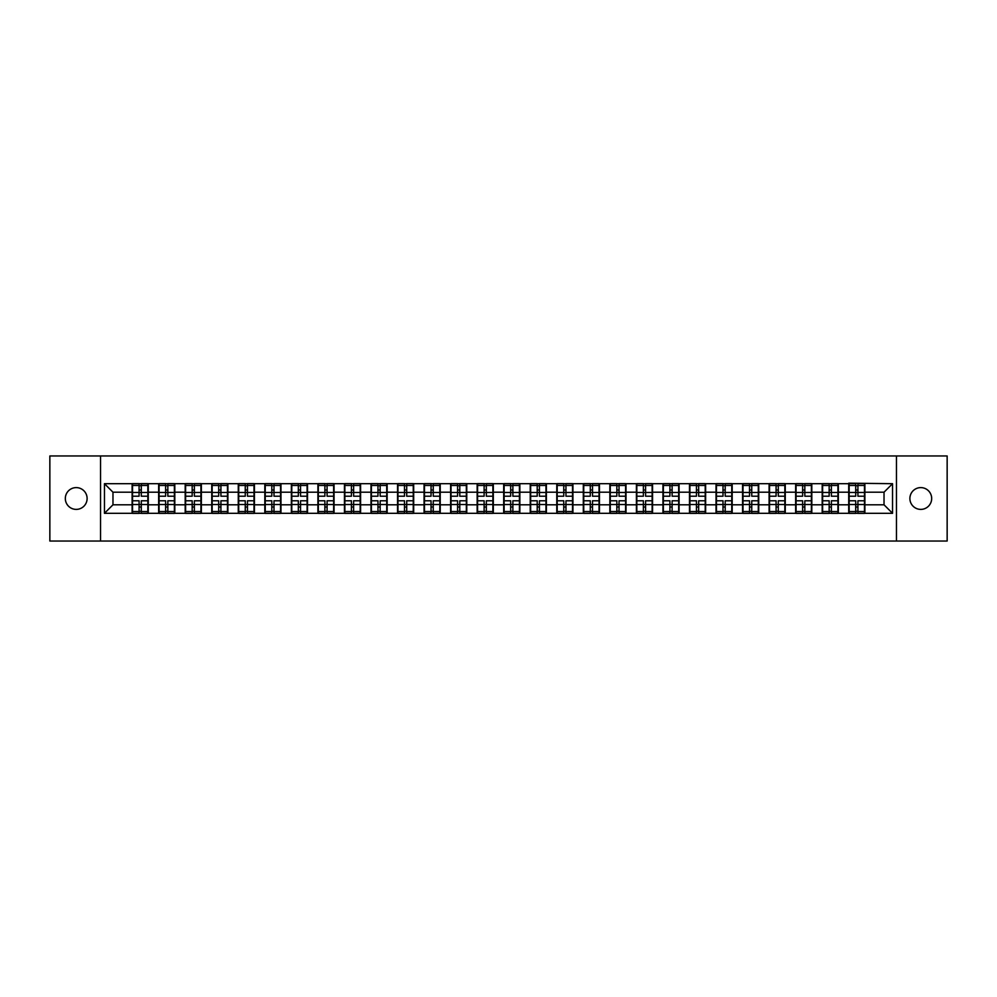 <?xml version="1.0" encoding="UTF-8"?>
<svg xmlns="http://www.w3.org/2000/svg" width="997" height="997" viewBox="0 0 997 997"><rect width="100%" height="100%" fill="white"/><g stroke="black" fill="none" stroke-linecap="round" stroke-linejoin="round"><path stroke-width="1.5" d="M920.779 509.392A10.892 10.892 0 0 1 909.887 498.5A10.892 10.892 0 0 1 920.779 487.608A10.892 10.892 0 0 1 931.672 498.5A10.892 10.892 0 0 1 920.779 509.392M76.221 509.392A10.892 10.892 0 0 1 65.328 498.5A10.892 10.892 0 0 1 76.221 487.608A10.892 10.892 0 0 1 87.113 498.5A10.892 10.892 0 0 1 76.221 509.392M896.453 541.035L947.15 541.035L947.15 455.965L896.453 455.965L896.453 541.035L100.547 541.035L100.547 455.965L49.85 455.965L49.85 541.035L100.547 541.035M896.453 455.965L100.547 455.965M884.027 504.794L884.027 492.206L864.885 492.206L864.885 504.794L884.027 504.794L892.539 513.305L892.539 483.695L848.721 483.184L848.721 492.206L838.352 492.206L838.352 504.794L848.721 504.794L848.721 492.206M892.539 513.305L104.461 513.305L104.461 483.695L132.115 483.695L132.115 492.206L112.973 492.206L112.973 504.794L132.115 504.794L132.115 492.206M848.721 483.695L132.115 483.695M848.721 504.794L848.721 513.305M838.352 504.794L838.352 513.305M838.352 483.695L838.352 492.206M811.807 504.794L822.189 504.794L822.189 492.206L811.807 492.206L811.807 513.305M822.189 504.794L822.189 513.305M822.189 483.695L822.189 492.206M811.807 483.695L811.807 492.206M785.262 504.794L795.643 504.794L795.643 492.206L785.262 492.206L785.262 513.305M795.643 504.794L795.643 513.305M795.643 483.695L795.643 492.206M785.262 483.695L785.262 492.206M758.729 504.794L769.098 504.794L769.098 492.206L758.729 492.206L758.729 513.305M769.098 504.794L769.098 513.305M769.098 483.695L769.098 492.206M758.729 483.695L758.729 492.206M732.184 504.794L742.566 504.794L742.566 492.206L732.184 492.206L732.184 513.305M742.566 504.794L742.566 513.305M742.566 483.695L742.566 492.206M732.184 483.695L732.184 492.206M705.639 504.794L716.02 504.794L716.02 492.206L705.639 492.206L705.639 513.305M716.02 504.794L716.02 513.305M716.02 483.695L716.02 492.206M705.639 483.695L705.639 492.206M679.094 504.794L689.475 504.794L689.475 492.206L679.094 492.206L679.094 513.305M689.475 504.794L689.475 513.305M689.475 483.695L689.475 492.206M679.094 483.695L679.094 492.206M652.561 504.794L662.943 504.794L662.943 492.206L652.561 492.206L652.561 513.305M662.943 504.794L662.943 513.305M662.943 483.695L662.943 492.206M652.561 483.695L652.561 492.206M626.016 504.794L636.398 504.794L636.398 492.206L626.016 492.206L626.016 513.305M636.398 504.794L636.398 513.305M636.398 483.695L636.398 492.206M626.016 483.695L626.016 492.206M599.471 504.794L609.852 504.794L609.852 492.206L599.471 492.206L599.471 513.305M609.852 504.794L609.852 513.305M609.852 483.695L609.852 492.206M599.471 483.695L599.471 492.206M572.939 504.794L583.307 504.794L583.307 492.206L572.939 492.206L572.939 513.305M583.307 504.794L583.307 513.305M583.307 483.695L583.307 492.206M572.939 483.695L572.939 492.206M546.393 504.794L556.775 504.794L556.775 492.206L546.393 492.206L546.393 513.305M556.775 504.794L556.775 513.305M556.775 483.695L556.775 492.206M546.393 483.695L546.393 492.206M519.848 504.794L530.23 504.794L530.23 492.206L519.848 492.206L519.848 513.305M530.23 504.794L530.23 513.305M530.23 483.695L530.23 492.206M519.848 483.695L519.848 492.206M493.316 504.794L503.684 504.794L503.684 492.206L493.316 492.206L493.316 513.305M503.684 504.794L503.684 513.305M503.684 483.695L503.684 492.206M493.316 483.695L493.316 492.206M466.77 504.794L477.152 504.794L477.152 492.206L466.77 492.206L466.77 513.305M477.152 504.794L477.152 513.305M477.152 483.695L477.152 492.206M466.77 483.695L466.77 492.206M440.225 504.794L450.607 504.794L450.607 492.206L440.225 492.206L440.225 513.305M450.607 504.794L450.607 513.305M450.607 483.695L450.607 492.206M440.225 483.695L440.225 492.206M413.693 504.794L424.061 504.794L424.061 492.206L413.693 492.206L413.693 513.305M424.061 504.794L424.061 513.305M424.061 483.695L424.061 492.206M413.693 483.695L413.693 492.206M387.148 504.794L397.529 504.794L397.529 492.206L387.148 492.206L387.148 513.305M397.529 504.794L397.529 513.305M397.529 483.695L397.529 492.206M387.148 483.695L387.148 492.206M360.602 504.794L370.984 504.794L370.984 492.206L360.602 492.206L360.602 513.305M370.984 504.794L370.984 513.305M370.984 483.695L370.984 492.206M360.602 483.695L360.602 492.206M334.057 504.794L344.439 504.794L344.439 492.206L334.057 492.206L334.057 513.305M344.439 504.794L344.439 513.305M344.439 483.695L344.439 492.206M334.057 483.695L334.057 492.206M307.525 504.794L317.906 504.794L317.906 492.206L307.525 492.206L307.525 513.305M317.906 504.794L317.906 513.305M317.906 483.695L317.906 492.206M307.525 483.695L307.525 492.206M280.98 504.794L291.361 504.794L291.361 492.206L280.98 492.206L280.98 513.305M291.361 504.794L291.361 513.305M291.361 483.695L291.361 492.206M280.98 483.695L280.98 492.206M254.434 504.794L264.816 504.794L264.816 492.206L254.434 492.206L254.434 513.305M264.816 504.794L264.816 513.305M264.816 483.695L264.816 492.206M254.434 483.695L254.434 492.206M227.902 504.794L238.271 504.794L238.271 492.206L227.902 492.206L227.902 513.305M238.271 504.794L238.271 513.305M238.271 483.695L238.271 492.206M227.902 483.695L227.902 492.206M201.357 504.794L211.738 504.794L211.738 492.206L201.357 492.206L201.357 513.305M211.738 504.794L211.738 513.305M211.738 483.695L211.738 492.206M201.357 483.695L201.357 492.206M174.811 504.794L185.193 504.794L185.193 492.206L174.811 492.206L174.811 513.305M185.193 504.794L185.193 513.305M185.193 483.695L185.193 492.206M174.811 483.695L174.811 492.206M148.279 504.794L158.648 504.794L158.648 492.206L148.279 492.206L148.279 513.305M158.648 504.794L158.648 513.305M158.648 483.695L158.648 492.206M148.279 483.695L148.279 492.206M132.115 504.794L132.115 513.305M112.973 504.794L104.461 513.305M104.461 483.695L112.973 492.206M864.885 504.794L864.885 513.305M864.885 483.695L864.885 492.206M892.539 483.695L884.027 492.206M132.539 492.468L139.082 492.468L139.082 483.607L132.539 483.607L132.539 500.793L139.082 500.793L139.082 504.532L141.3 504.519L141.3 500.793L147.843 500.793L147.843 483.607L141.3 483.607L141.3 485.477L147.843 485.477M139.082 490.001L141.3 490.001M141.3 485.738L139.082 485.738M132.539 496.207L139.082 496.207L139.082 492.468L141.3 492.481L141.3 496.207L147.843 496.207M132.539 485.477L139.082 485.477M139.082 511.262L141.3 511.262M139.082 506.999L141.3 506.999M132.539 513.393L139.082 513.393L139.082 511.523L132.539 511.523L132.539 513.393M132.539 500.793L132.539 504.532L139.082 504.532L139.082 511.523M132.539 504.532L132.539 511.523M147.843 500.793L147.843 513.393L141.3 513.393L141.3 511.523L147.843 511.523M147.843 504.532L141.3 504.532L141.3 511.523M147.843 492.468L141.3 492.468L141.3 485.477M159.084 492.468L165.627 492.468L165.627 483.607L159.084 483.607L159.084 500.793L165.627 500.793L165.627 504.532L167.845 504.519L167.845 500.793L174.388 500.793L174.388 483.607L167.845 483.607L167.845 485.477L174.388 485.477M165.627 490.001L167.845 490.001M167.845 485.738L165.627 485.738M159.084 496.207L165.627 496.207L165.627 492.468L167.845 492.481L167.845 496.207L174.388 496.207M159.084 485.477L165.627 485.477M165.627 511.262L167.845 511.262M165.627 506.999L167.845 506.999M159.084 513.393L165.627 513.393L165.627 511.523L159.084 511.523L159.084 513.393M159.084 500.793L159.084 504.532L165.627 504.532L165.627 511.523M159.084 504.532L159.084 511.523M174.388 500.793L174.388 513.393L167.845 513.393L167.845 511.523L174.388 511.523M174.388 504.532L167.845 504.532L167.845 511.523M174.388 492.468L167.845 492.468L167.845 485.477M185.616 492.468L192.172 492.468L192.172 483.607L185.616 483.607L185.616 500.793L192.172 500.793L192.172 504.532L194.378 504.519L194.378 500.793L200.933 500.793L200.933 483.607L194.378 483.607L194.378 485.477L200.933 485.477M192.172 490.001L194.378 490.001M194.378 485.738L192.172 485.738M185.616 496.207L192.172 496.207L192.172 492.468L194.378 492.481L194.378 496.207L200.933 496.207M185.616 485.477L192.172 485.477M192.172 511.262L194.378 511.262M192.172 506.999L194.378 506.999M185.616 513.393L192.172 513.393L192.172 511.523L185.616 511.523L185.616 513.393M185.616 500.793L185.616 504.532L192.172 504.532L192.172 511.523M185.616 504.532L185.616 511.523M200.933 500.793L200.933 513.393L194.378 513.393L194.378 511.523L200.933 511.523M200.933 504.532L194.378 504.532L194.378 511.523M200.933 492.468L194.378 492.468L194.378 485.477M212.162 492.468L218.704 492.468L218.704 483.607L212.162 483.607L212.162 500.793L218.704 500.793L218.704 504.532L220.923 504.519L220.923 500.793L227.478 500.793L227.478 483.607L220.923 483.607L220.923 485.477L227.478 485.477M218.704 490.001L220.923 490.001M220.923 485.738L218.704 485.738M212.162 496.207L218.704 496.207L218.704 492.468L220.923 492.481L220.923 496.207L227.478 496.207M212.162 485.477L218.704 485.477M218.704 511.262L220.923 511.262M218.704 506.999L220.923 506.999M212.162 513.393L218.704 513.393L218.704 511.523L212.162 511.523L212.162 513.393M212.162 500.793L212.162 504.532L218.704 504.532L218.704 511.523M212.162 504.532L212.162 511.523M227.478 500.793L227.478 513.393L220.923 513.393L220.923 511.523L227.478 511.523M227.478 504.532L220.923 504.532L220.923 511.523M227.478 492.468L220.923 492.468L220.923 485.477M238.707 492.468L245.25 492.468L245.25 483.607L238.707 483.607L238.707 500.793L245.25 500.793L245.25 504.532L247.468 504.519L247.468 500.793L254.011 500.793L254.011 483.607L247.468 483.607L247.468 485.477L254.011 485.477M245.25 490.001L247.468 490.001M247.468 485.738L245.25 485.738M238.707 496.207L245.25 496.207L245.25 492.468L247.468 492.481L247.468 496.207L254.011 496.207M238.707 485.477L245.25 485.477M245.25 511.262L247.468 511.262M245.25 506.999L247.468 506.999M238.707 513.393L245.25 513.393L245.25 511.523L238.707 511.523L238.707 513.393M238.707 500.793L238.707 504.532L245.25 504.532L245.25 511.523M238.707 504.532L238.707 511.523M254.011 500.793L254.011 513.393L247.468 513.393L247.468 511.523L254.011 511.523M254.011 504.532L247.468 504.532L247.468 511.523M254.011 492.468L247.468 492.468L247.468 485.477M265.239 492.468L271.795 492.468L271.795 483.607L265.239 483.607L265.239 500.793L271.795 500.793L271.795 504.532L274.001 504.519L274.001 500.793L280.556 500.793L280.556 483.607L274.001 483.607L274.001 485.477L280.556 485.477M271.795 490.001L274.001 490.001M274.001 485.738L271.795 485.738M265.239 496.207L271.795 496.207L271.795 492.468L274.001 492.481L274.001 496.207L280.556 496.207M265.239 485.477L271.795 485.477M271.795 511.262L274.001 511.262M271.795 506.999L274.001 506.999M265.239 513.393L271.795 513.393L271.795 511.523L265.239 511.523L265.239 513.393M265.239 500.793L265.239 504.532L271.795 504.532L271.795 511.523M265.239 504.532L265.239 511.523M280.556 500.793L280.556 513.393L274.001 513.393L274.001 511.523L280.556 511.523M280.556 504.532L274.001 504.532L274.001 511.523M280.556 492.468L274.001 492.468L274.001 485.477M291.785 492.468L298.34 492.468L298.34 483.607L291.785 483.607L291.785 500.793L298.34 500.793L298.34 504.532L300.546 504.519L300.546 500.793L307.101 500.793L307.101 483.607L300.546 483.607L300.546 485.477L307.101 485.477M298.34 490.001L300.546 490.001M300.546 485.738L298.34 485.738M291.785 496.207L298.34 496.207L298.34 492.468L300.546 492.481L300.546 496.207L307.101 496.207M291.785 485.477L298.34 485.477M298.34 511.262L300.546 511.262M298.34 506.999L300.546 506.999M291.785 513.393L298.34 513.393L298.34 511.523L291.785 511.523L291.785 513.393M291.785 500.793L291.785 504.532L298.34 504.532L298.34 511.523M291.785 504.532L291.785 511.523M307.101 500.793L307.101 513.393L300.546 513.393L300.546 511.523L307.101 511.523M307.101 504.532L300.546 504.532L300.546 511.523M307.101 492.468L300.546 492.468L300.546 485.477M318.33 492.468L324.872 492.468L324.872 483.607L318.33 483.607L318.33 500.793L324.872 500.793L324.872 504.532L327.091 504.519L327.091 500.793L333.634 500.793L333.634 483.607L327.091 483.607L327.091 485.477L333.634 485.477M324.872 490.001L327.091 490.001M327.091 485.738L324.872 485.738M318.33 496.207L324.872 496.207L324.872 492.468L327.091 492.481L327.091 496.207L333.634 496.207M318.33 485.477L324.872 485.477M324.872 511.262L327.091 511.262M324.872 506.999L327.091 506.999M318.33 513.393L324.872 513.393L324.872 511.523L318.33 511.523L318.33 513.393M318.33 500.793L318.33 504.532L324.872 504.532L324.872 511.523M318.33 504.532L318.33 511.523M333.634 500.793L333.634 513.393L327.091 513.393L327.091 511.523L333.634 511.523M333.634 504.532L327.091 504.532L327.091 511.523M333.634 492.468L327.091 492.468L327.091 485.477M344.862 492.468L351.418 492.468L351.418 483.607L344.862 483.607L344.862 500.793L351.418 500.793L351.418 504.532L353.623 504.519L353.623 500.793L360.179 500.793L360.179 483.607L353.623 483.607L353.623 485.477L360.179 485.477M351.418 490.001L353.623 490.001M353.623 485.738L351.418 485.738M344.862 496.207L351.418 496.207L351.418 492.468L353.623 492.481L353.623 496.207L360.179 496.207M344.862 485.477L351.418 485.477M351.418 511.262L353.623 511.262M351.418 506.999L353.623 506.999M344.862 513.393L351.418 513.393L351.418 511.523L344.862 511.523L344.862 513.393M344.862 500.793L344.862 504.532L351.418 504.532L351.418 511.523M344.862 504.532L344.862 511.523M360.179 500.793L360.179 513.393L353.623 513.393L353.623 511.523L360.179 511.523M360.179 504.532L353.623 504.532L353.623 511.523M360.179 492.468L353.623 492.468L353.623 485.477M371.407 492.468L377.963 492.468L377.963 483.607L371.407 483.607L371.407 500.793L377.963 500.793L377.963 504.532L380.169 504.519L380.169 500.793L386.724 500.793L386.724 483.607L380.169 483.607L380.169 485.477L386.724 485.477M377.963 490.001L380.169 490.001M380.169 485.738L377.963 485.738M371.407 496.207L377.963 496.207L377.963 492.468L380.169 492.481L380.169 496.207L386.724 496.207M371.407 485.477L377.963 485.477M377.963 511.262L380.169 511.262M377.963 506.999L380.169 506.999M371.407 513.393L377.963 513.393L377.963 511.523L371.407 511.523L371.407 513.393M371.407 500.793L371.407 504.532L377.963 504.532L377.963 511.523M371.407 504.532L371.407 511.523M386.724 500.793L386.724 513.393L380.169 513.393L380.169 511.523L386.724 511.523M386.724 504.532L380.169 504.532L380.169 511.523M386.724 492.468L380.169 492.468L380.169 485.477M397.953 492.468L404.495 492.468L404.495 483.607L397.953 483.607L397.953 500.793L404.495 500.793L404.495 504.532L406.714 504.519L406.714 500.793L413.257 500.793L413.257 483.607L406.714 483.607L406.714 485.477L413.257 485.477M404.495 490.001L406.714 490.001M406.714 485.738L404.495 485.738M397.953 496.207L404.495 496.207L404.495 492.468L406.714 492.481L406.714 496.207L413.257 496.207M397.953 485.477L404.495 485.477M404.495 511.262L406.714 511.262M404.495 506.999L406.714 506.999M397.953 513.393L404.495 513.393L404.495 511.523L397.953 511.523L397.953 513.393M397.953 500.793L397.953 504.532L404.495 504.532L404.495 511.523M397.953 504.532L397.953 511.523M413.257 500.793L413.257 513.393L406.714 513.393L406.714 511.523L413.257 511.523M413.257 504.532L406.714 504.532L406.714 511.523M413.257 492.468L406.714 492.468L406.714 485.477M424.485 492.468L431.04 492.468L431.04 483.607L424.485 483.607L424.485 500.793L431.04 500.793L431.04 504.532L433.259 504.519L433.259 500.793L439.802 500.793L439.802 483.607L433.259 483.607L433.259 485.477L439.802 485.477M431.04 490.001L433.259 490.001M433.259 485.738L431.04 485.738M424.485 496.207L431.04 496.207L431.04 492.468L433.259 492.481L433.259 496.207L439.802 496.207M424.485 485.477L431.04 485.477M431.04 511.262L433.259 511.262M431.04 506.999L433.259 506.999M424.485 513.393L431.04 513.393L431.04 511.523L424.485 511.523L424.485 513.393M424.485 500.793L424.485 504.532L431.04 504.532L431.04 511.523M424.485 504.532L424.485 511.523M439.802 500.793L439.802 513.393L433.259 513.393L433.259 511.523L439.802 511.523M439.802 504.532L433.259 504.532L433.259 511.523M439.802 492.468L433.259 492.468L433.259 485.477M451.03 492.468L457.586 492.468L457.586 483.607L451.03 483.607L451.03 500.793L457.586 500.793L457.586 504.532L459.791 504.519L459.791 500.793L466.347 500.793L466.347 483.607L459.791 483.607L459.791 485.477L466.347 485.477M457.586 490.001L459.791 490.001M459.791 485.738L457.586 485.738M451.03 496.207L457.586 496.207L457.586 492.468L459.791 492.481L459.791 496.207L466.347 496.207M451.03 485.477L457.586 485.477M457.586 511.262L459.791 511.262M457.586 506.999L459.791 506.999M451.03 513.393L457.586 513.393L457.586 511.523L451.03 511.523L451.03 513.393M451.03 500.793L451.03 504.532L457.586 504.532L457.586 511.523M451.03 504.532L451.03 511.523M466.347 500.793L466.347 513.393L459.791 513.393L459.791 511.523L466.347 511.523M466.347 504.532L459.791 504.532L459.791 511.523M466.347 492.468L459.791 492.468L459.791 485.477M477.575 492.468L484.118 492.468L484.118 483.607L477.575 483.607L477.575 500.793L484.118 500.793L484.118 504.532L486.337 504.519L486.337 500.793L492.879 500.793L492.879 483.607L486.337 483.607L486.337 485.477L492.879 485.477M484.118 490.001L486.337 490.001M486.337 485.738L484.118 485.738M477.575 496.207L484.118 496.207L484.118 492.468L486.337 492.481L486.337 496.207L492.879 496.207M477.575 485.477L484.118 485.477M484.118 511.262L486.337 511.262M484.118 506.999L486.337 506.999M477.575 513.393L484.118 513.393L484.118 511.523L477.575 511.523L477.575 513.393M477.575 500.793L477.575 504.532L484.118 504.532L484.118 511.523M477.575 504.532L477.575 511.523M492.879 500.793L492.879 513.393L486.337 513.393L486.337 511.523L492.879 511.523M492.879 504.532L486.337 504.532L486.337 511.523M492.879 492.468L486.337 492.468L486.337 485.477M504.121 492.468L510.663 492.468L510.663 483.607L504.121 483.607L504.121 500.793L510.663 500.793L510.663 504.532L512.882 504.519L512.882 500.793L519.425 500.793L519.425 483.607L512.882 483.607L512.882 485.477L519.425 485.477M510.663 490.001L512.882 490.001M512.882 485.738L510.663 485.738M504.121 496.207L510.663 496.207L510.663 492.468L512.882 492.481L512.882 496.207L519.425 496.207M504.121 485.477L510.663 485.477M510.663 511.262L512.882 511.262M510.663 506.999L512.882 506.999M504.121 513.393L510.663 513.393L510.663 511.523L504.121 511.523L504.121 513.393M504.121 500.793L504.121 504.532L510.663 504.532L510.663 511.523M504.121 504.532L504.121 511.523M519.425 500.793L519.425 513.393L512.882 513.393L512.882 511.523L519.425 511.523M519.425 504.532L512.882 504.532L512.882 511.523M519.425 492.468L512.882 492.468L512.882 485.477M530.653 492.468L537.209 492.468L537.209 483.607L530.653 483.607L530.653 500.793L537.209 500.793L537.209 504.532L539.414 504.519L539.414 500.793L545.97 500.793L545.97 483.607L539.414 483.607L539.414 485.477L545.97 485.477M537.209 490.001L539.414 490.001M539.414 485.738L537.209 485.738M530.653 496.207L537.209 496.207L537.209 492.468L539.414 492.481L539.414 496.207L545.97 496.207M530.653 485.477L537.209 485.477M537.209 511.262L539.414 511.262M537.209 506.999L539.414 506.999M530.653 513.393L537.209 513.393L537.209 511.523L530.653 511.523L530.653 513.393M530.653 500.793L530.653 504.532L537.209 504.532L537.209 511.523M530.653 504.532L530.653 511.523M545.97 500.793L545.97 513.393L539.414 513.393L539.414 511.523L545.97 511.523M545.97 504.532L539.414 504.532L539.414 511.523M545.97 492.468L539.414 492.468L539.414 485.477M557.198 492.468L563.741 492.468L563.741 483.607L557.198 483.607L557.198 500.793L563.741 500.793L563.741 504.532L565.96 504.519L565.96 500.793L572.515 500.793L572.515 483.607L565.96 483.607L565.96 485.477L572.515 485.477M563.741 490.001L565.96 490.001M565.96 485.738L563.741 485.738M557.198 496.207L563.741 496.207L563.741 492.468L565.96 492.481L565.96 496.207L572.515 496.207M557.198 485.477L563.741 485.477M563.741 511.262L565.96 511.262M563.741 506.999L565.96 506.999M557.198 513.393L563.741 513.393L563.741 511.523L557.198 511.523L557.198 513.393M557.198 500.793L557.198 504.532L563.741 504.532L563.741 511.523M557.198 504.532L557.198 511.523M572.515 500.793L572.515 513.393L565.96 513.393L565.96 511.523L572.515 511.523M572.515 504.532L565.96 504.532L565.96 511.523M572.515 492.468L565.96 492.468L565.96 485.477M583.744 492.468L590.286 492.468L590.286 483.607L583.744 483.607L583.744 500.793L590.286 500.793L590.286 504.532L592.505 504.519L592.505 500.793L599.047 500.793L599.047 483.607L592.505 483.607L592.505 485.477L599.047 485.477M590.286 490.001L592.505 490.001M592.505 485.738L590.286 485.738M583.744 496.207L590.286 496.207L590.286 492.468L592.505 492.481L592.505 496.207L599.047 496.207M583.744 485.477L590.286 485.477M590.286 511.262L592.505 511.262M590.286 506.999L592.505 506.999M583.744 513.393L590.286 513.393L590.286 511.523L583.744 511.523L583.744 513.393M583.744 500.793L583.744 504.532L590.286 504.532L590.286 511.523M583.744 504.532L583.744 511.523M599.047 500.793L599.047 513.393L592.505 513.393L592.505 511.523L599.047 511.523M599.047 504.532L592.505 504.532L592.505 511.523M599.047 492.468L592.505 492.468L592.505 485.477M610.276 492.468L616.831 492.468L616.831 483.607L610.276 483.607L610.276 500.793L616.831 500.793L616.831 504.532L619.037 504.519L619.037 500.793L625.593 500.793L625.593 483.607L619.037 483.607L619.037 485.477L625.593 485.477M616.831 490.001L619.037 490.001M619.037 485.738L616.831 485.738M610.276 496.207L616.831 496.207L616.831 492.468L619.037 492.481L619.037 496.207L625.593 496.207M610.276 485.477L616.831 485.477M616.831 511.262L619.037 511.262M616.831 506.999L619.037 506.999M610.276 513.393L616.831 513.393L616.831 511.523L610.276 511.523L610.276 513.393M610.276 500.793L610.276 504.532L616.831 504.532L616.831 511.523M610.276 504.532L610.276 511.523M625.593 500.793L625.593 513.393L619.037 513.393L619.037 511.523L625.593 511.523M625.593 504.532L619.037 504.532L619.037 511.523M625.593 492.468L619.037 492.468L619.037 485.477M636.821 492.468L643.377 492.468L643.377 483.607L636.821 483.607L636.821 500.793L643.377 500.793L643.377 504.532L645.582 504.519L645.582 500.793L652.138 500.793L652.138 483.607L645.582 483.607L645.582 485.477L652.138 485.477M643.377 490.001L645.582 490.001M645.582 485.738L643.377 485.738M636.821 496.207L643.377 496.207L643.377 492.468L645.582 492.481L645.582 496.207L652.138 496.207M636.821 485.477L643.377 485.477M643.377 511.262L645.582 511.262M643.377 506.999L645.582 506.999M636.821 513.393L643.377 513.393L643.377 511.523L636.821 511.523L636.821 513.393M636.821 500.793L636.821 504.532L643.377 504.532L643.377 511.523M636.821 504.532L636.821 511.523M652.138 500.793L652.138 513.393L645.582 513.393L645.582 511.523L652.138 511.523M652.138 504.532L645.582 504.532L645.582 511.523M652.138 492.468L645.582 492.468L645.582 485.477M663.366 492.468L669.909 492.468L669.909 483.607L663.366 483.607L663.366 500.793L669.909 500.793L669.909 504.532L672.128 504.519L672.128 500.793L678.67 500.793L678.67 483.607L672.128 483.607L672.128 485.477L678.67 485.477M669.909 490.001L672.128 490.001M672.128 485.738L669.909 485.738M663.366 496.207L669.909 496.207L669.909 492.468L672.128 492.481L672.128 496.207L678.67 496.207M663.366 485.477L669.909 485.477M669.909 511.262L672.128 511.262M669.909 506.999L672.128 506.999M663.366 513.393L669.909 513.393L669.909 511.523L663.366 511.523L663.366 513.393M663.366 500.793L663.366 504.532L669.909 504.532L669.909 511.523M663.366 504.532L663.366 511.523M678.67 500.793L678.67 513.393L672.128 513.393L672.128 511.523L678.67 511.523M678.67 504.532L672.128 504.532L672.128 511.523M678.67 492.468L672.128 492.468L672.128 485.477M689.899 492.468L696.454 492.468L696.454 483.607L689.899 483.607L689.899 500.793L696.454 500.793L696.454 504.532L698.66 504.519L698.66 500.793L705.215 500.793L705.215 483.607L698.66 483.607L698.66 485.477L705.215 485.477M696.454 490.001L698.66 490.001M698.66 485.738L696.454 485.738M689.899 496.207L696.454 496.207L696.454 492.468L698.66 492.481L698.66 496.207L705.215 496.207M689.899 485.477L696.454 485.477M696.454 511.262L698.66 511.262M696.454 506.999L698.66 506.999M689.899 513.393L696.454 513.393L696.454 511.523L689.899 511.523L689.899 513.393M689.899 500.793L689.899 504.532L696.454 504.532L696.454 511.523M689.899 504.532L689.899 511.523M705.215 500.793L705.215 513.393L698.66 513.393L698.66 511.523L705.215 511.523M705.215 504.532L698.66 504.532L698.66 511.523M705.215 492.468L698.66 492.468L698.66 485.477M716.444 492.468L722.999 492.468L722.999 483.607L716.444 483.607L716.444 500.793L722.999 500.793L722.999 504.532L725.205 504.519L725.205 500.793L731.761 500.793L731.761 483.607L725.205 483.607L725.205 485.477L731.761 485.477M722.999 490.001L725.205 490.001M725.205 485.738L722.999 485.738M716.444 496.207L722.999 496.207L722.999 492.468L725.205 492.481L725.205 496.207L731.761 496.207M716.444 485.477L722.999 485.477M722.999 511.262L725.205 511.262M722.999 506.999L725.205 506.999M716.444 513.393L722.999 513.393L722.999 511.523L716.444 511.523L716.444 513.393M716.444 500.793L716.444 504.532L722.999 504.532L722.999 511.523M716.444 504.532L716.444 511.523M731.761 500.793L731.761 513.393L725.205 513.393L725.205 511.523L731.761 511.523M731.761 504.532L725.205 504.532L725.205 511.523M731.761 492.468L725.205 492.468L725.205 485.477M742.989 492.468L749.532 492.468L749.532 483.607L742.989 483.607L742.989 500.793L749.532 500.793L749.532 504.532L751.75 504.519L751.75 500.793L758.293 500.793L758.293 483.607L751.75 483.607L751.75 485.477L758.293 485.477M749.532 490.001L751.75 490.001M751.75 485.738L749.532 485.738M742.989 496.207L749.532 496.207L749.532 492.468L751.75 492.481L751.75 496.207L758.293 496.207M742.989 485.477L749.532 485.477M749.532 511.262L751.75 511.262M749.532 506.999L751.75 506.999M742.989 513.393L749.532 513.393L749.532 511.523L742.989 511.523L742.989 513.393M742.989 500.793L742.989 504.532L749.532 504.532L749.532 511.523M742.989 504.532L742.989 511.523M758.293 500.793L758.293 513.393L751.75 513.393L751.75 511.523L758.293 511.523M758.293 504.532L751.75 504.532L751.75 511.523M758.293 492.468L751.75 492.468L751.75 485.477M769.522 492.468L776.077 492.468L776.077 483.607L769.522 483.607L769.522 500.793L776.077 500.793L776.077 504.532L778.296 504.519L778.296 500.793L784.838 500.793L784.838 483.607L778.296 483.607L778.296 485.477L784.838 485.477M776.077 490.001L778.296 490.001M778.296 485.738L776.077 485.738M769.522 496.207L776.077 496.207L776.077 492.468L778.296 492.481L778.296 496.207L784.838 496.207M769.522 485.477L776.077 485.477M776.077 511.262L778.296 511.262M776.077 506.999L778.296 506.999M769.522 513.393L776.077 513.393L776.077 511.523L769.522 511.523L769.522 513.393M769.522 500.793L769.522 504.532L776.077 504.532L776.077 511.523M769.522 504.532L769.522 511.523M784.838 500.793L784.838 513.393L778.296 513.393L778.296 511.523L784.838 511.523M784.838 504.532L778.296 504.532L778.296 511.523M784.838 492.468L778.296 492.468L778.296 485.477M796.067 492.468L802.622 492.468L802.622 483.607L796.067 483.607L796.067 500.793L802.622 500.793L802.622 504.532L804.828 504.519L804.828 500.793L811.384 500.793L811.384 483.607L804.828 483.607L804.828 485.477L811.384 485.477M802.622 490.001L804.828 490.001M804.828 485.738L802.622 485.738M796.067 496.207L802.622 496.207L802.622 492.468L804.828 492.481L804.828 496.207L811.384 496.207M796.067 485.477L802.622 485.477M802.622 511.262L804.828 511.262M802.622 506.999L804.828 506.999M796.067 513.393L802.622 513.393L802.622 511.523L796.067 511.523L796.067 513.393M796.067 500.793L796.067 504.532L802.622 504.532L802.622 511.523M796.067 504.532L796.067 511.523M811.384 500.793L811.384 513.393L804.828 513.393L804.828 511.523L811.384 511.523M811.384 504.532L804.828 504.532L804.828 511.523M811.384 492.468L804.828 492.468L804.828 485.477M822.612 492.468L829.155 492.468L829.155 483.607L822.612 483.607L822.612 500.793L829.155 500.793L829.155 504.532L831.373 504.519L831.373 500.793L837.916 500.793L837.916 483.607L831.373 483.607L831.373 485.477L837.916 485.477M829.155 490.001L831.373 490.001M831.373 485.738L829.155 485.738M822.612 496.207L829.155 496.207L829.155 492.468L831.373 492.481L831.373 496.207L837.916 496.207M822.612 485.477L829.155 485.477M829.155 511.262L831.373 511.262M829.155 506.999L831.373 506.999M822.612 513.393L829.155 513.393L829.155 511.523L822.612 511.523L822.612 513.393M822.612 500.793L822.612 504.532L829.155 504.532L829.155 511.523M822.612 504.532L822.612 511.523M837.916 500.793L837.916 513.393L831.373 513.393L831.373 511.523L837.916 511.523M837.916 504.532L831.373 504.532L831.373 511.523M837.916 492.468L831.373 492.468L831.373 485.477M849.157 492.468L855.7 492.468L855.7 483.607L849.157 483.607L849.157 500.793L855.7 500.793L855.7 504.532L857.918 504.519L857.918 500.793L864.461 500.793L864.461 483.607L857.918 483.607L857.918 485.477L864.461 485.477M855.7 490.001L857.918 490.001M857.918 485.738L855.7 485.738M849.157 496.207L855.7 496.207L855.7 492.468L857.918 492.481L857.918 496.207L864.461 496.207M849.157 485.477L855.7 485.477M855.7 511.262L857.918 511.262M855.7 506.999L857.918 506.999M849.157 513.393L855.7 513.393L855.7 511.523L849.157 511.523L849.157 513.393M849.157 500.793L849.157 504.532L855.7 504.532L855.7 511.523M849.157 504.532L849.157 511.523M864.461 500.793L864.461 513.393L857.918 513.393L857.918 511.523L864.461 511.523M864.461 504.532L857.918 504.532L857.918 511.523M864.461 492.468L857.918 492.468L857.918 485.477"/></g></svg>
